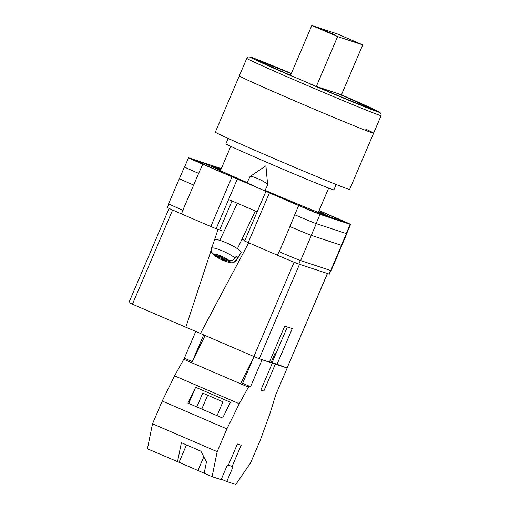 <?xml version="1.0" encoding="UTF-8"?>
<svg xmlns="http://www.w3.org/2000/svg" width="510" height="510" viewBox="0 0 510 510"><rect width="100%" height="100%" fill="white"/><g stroke="black" fill="none" stroke-linecap="round" stroke-linejoin="round"><path stroke-width="0.76" d="M247.152 182.554A58.357 1.014 -156.9 0 1 215.883 168.255A58.357 1.014 -156.9 0 1 217.05 168.491A58.357 1.014 -156.9 0 1 220.773 169.849M318.629 211.593A58.357 1.014 -156.9 0 1 323.161 214.015A58.357 1.014 -156.9 0 1 322.027 213.715A58.357 1.014 -156.9 0 1 265.13 190.319M330.869 270.58L329.358 274.131A19.565 0.338 -156.9 0 1 328.963 274.036L330.486 270.453M232.018 200.959L219.676 229.902L216.144 228.735L237.348 179.023L265.946 191.346L244.641 241.026L277.459 255.242A19.565 0.338 -156.9 0 0 298.822 264.065L328.963 274.036M219.676 229.902L221.977 230.775M241.969 239.222L244.864 240.503M216.144 228.735L210.802 226.529L232.005 176.817L202.75 164.214A19.565 0.338 23.1 0 1 188.515 157.781A19.565 0.338 23.1 0 1 188.917 157.877L219.051 167.847A19.565 0.338 23.1 0 1 221.27 168.676M168.829 203.943L167.318 207.493A19.565 0.338 -156.9 0 0 181.547 213.926L210.802 226.529M228.614 199.493L257.123 211.771M248.198 183.332L254.044 185.978M220.811 169.76A60.9 1.052 23.1 0 0 219.753 169.352L210.949 165.552L221.168 168.918M318.673 211.497A60.9 1.052 23.1 0 1 325.476 214.888L334.688 218.835L346.736 222.787L319.043 210.624M192.659 159.49L225.108 173.763L233.121 177.078L238.03 178.685L235.397 177.454A60.9 1.052 23.1 0 1 213.607 167.318L204.395 163.372L192.614 159.592M299.459 205.798L316.289 212.746L328.128 216.654L319.324 212.855A60.9 1.052 23.1 0 1 282.514 197.752L272.57 194.1L299.459 205.798M350.561 224.419L346.628 233.644A19.565 0.338 23.1 0 1 346.233 233.548L316.092 223.578A19.565 0.338 23.1 0 1 294.729 214.755L298.662 205.53A19.565 0.338 23.1 0 0 320.025 214.359L350.166 224.323A19.565 0.338 23.1 0 0 350.561 224.419A19.565 0.338 23.1 0 0 336.332 217.987L319.075 210.553M232.005 176.817L237.348 179.023M265.844 191.32L298.662 205.53M183.077 210.324A19.565 0.338 -156.9 0 1 182.841 210.222L181.547 213.926M193.66 185.06L198.645 173.362A19.565 0.338 -156.9 0 1 184.416 166.936L179.431 178.634A19.565 0.338 -156.9 0 0 193.66 185.06L182.841 210.222A19.565 0.338 -156.9 0 1 168.612 203.79L179.361 178.602A19.565 0.338 -156.9 0 1 179.444 178.602M341.815 245.38A19.565 0.338 -156.9 0 1 341.872 245.437L331.13 270.631A19.565 0.338 -156.9 0 1 330.729 270.536L341.477 245.348L311.342 235.378A19.565 0.338 -156.9 0 1 289.973 226.548L294.729 214.755M289.973 226.548L279.231 251.742A19.565 0.338 -156.9 0 1 278.995 251.64L279.231 251.742A19.565 0.338 -156.9 0 0 300.594 260.572L330.729 270.536M198.645 173.362L202.75 164.214M188.515 157.781L184.582 167.006A19.565 0.338 23.1 0 0 198.817 173.438M346.647 233.599A19.565 0.338 -156.9 0 1 346.794 233.714L341.802 245.412A19.565 0.338 -156.9 0 1 341.407 245.316L311.272 235.346L316.257 223.654A19.565 0.338 -156.9 0 1 294.895 214.825M316.257 223.654L346.398 233.618A19.565 0.338 -156.9 0 0 346.794 233.714M311.272 235.346A19.565 0.338 -156.9 0 1 289.903 226.523M193.59 185.028A19.565 0.338 -156.9 0 1 179.361 178.602M341.872 245.437A19.565 0.338 -156.9 0 1 341.477 245.348M264.862 190.88L267.623 185.053A9.786 1.664 -154.7 0 0 267.648 184.881A9.786 1.664 -154.7 0 0 267.202 184.142A9.786 1.664 -154.7 0 0 257.665 178.538A9.786 1.664 -154.7 0 0 250.053 176.549A9.786 1.664 -154.7 0 0 249.938 176.677L246.885 183.135M236.506 259.545L237.692 257.499A14.095 2.397 -154.7 0 0 237.188 256.817A14.095 2.397 -154.7 0 0 236.308 255.994L235.123 258.041A13.891 2.359 -154.7 0 0 221.353 250.448A13.891 2.359 -154.7 0 0 211.478 248.306L214.557 239.968A14.675 2.493 25.3 0 1 226.153 242.722A14.675 2.493 25.3 0 1 240.471 251.13A14.675 2.493 25.3 0 1 241.077 252.526L236.576 260.196A13.891 2.359 -154.7 0 0 236.506 259.545C234.9 261.847 232.84 262.612 230.322 261.853L224.572 259.615L225.496 260.616L222.048 259.271L221.13 258.277L214.245 255.395L213.167 254.107M211.478 248.306L211.644 252.342L213.99 254.535L219.74 256.772L218.822 255.771L222.264 257.11L223.189 258.111L228.939 260.349C231.451 261.114 233.51 260.342 235.123 258.041M221.767 256.919L221.13 258.277M222.8 257.69L222.048 259.271M224.961 258.799L224.572 259.615M237.692 257.499L235.849 256.779M219.995 256.23L219.74 256.772M186.501 444.898L179.08 462.289L212.109 476.671L217.19 451.656L226.893 428.91L239.273 403.742L249.033 386.07L241.115 382.653L253.954 356.547M179.08 462.289L147.435 448.813L152.516 423.797L217.19 451.656M250.55 386.72L248.976 386.204L250.55 386.72L262.063 359.728L272.327 363.126L260.814 390.118L263.829 391.113L275.343 364.121L287.175 368.035L275.719 394.893L269.86 413.859L260.355 439.983L250.659 462.729L235.779 484.5L226.772 481.523L221.321 479.17M226.772 481.523L233.006 466.899L232.063 466.586L241.179 445.217L237.411 443.974L228.295 465.343L227.358 465.031L221.117 479.649L212.109 476.671M204.191 473.261L206.48 461.971L200.895 451.203L181.394 442.661L177.512 461.767M217.056 415.65L222.953 401.823L202.725 393.108L196.828 406.935M195.642 387.281L230.405 402.256L222.634 418.053L187.878 403.085L195.642 387.281L188.745 403.455M262.063 359.728L261.388 359.435M269.471 361.896L272.327 363.126M272.066 362.712L275.343 364.121M287.175 368.035L286.499 367.742M152.516 423.797L162.218 401.051L174.592 375.883L184.359 358.205L195.827 331.353M205.116 335.51L192.276 361.615L203.681 334.892M184.359 358.205L192.276 361.615M183.81 359.327L248.485 387.186M162.218 401.051L226.893 428.91M174.592 375.883L239.273 403.742M260.922 389.863L263.829 391.113M242.632 383.31L254.031 356.579M228.435 465.024L232.063 466.586M207.678 395.244L201.781 409.071M203.809 456.813L197.995 470.437M292.421 99.858A73.006 1.262 -156.9 0 1 239.324 75.862A73.006 1.262 23.1 0 0 292.421 99.858A73.006 1.262 23.1 0 0 373.626 133.148A73.006 1.262 -156.9 0 1 292.421 99.858M373.626 133.148L381.11 115.604A73.006 1.262 -156.9 0 1 299.905 82.314A73.006 1.262 -156.9 0 1 246.808 58.319L215.322 132.141A73.006 1.262 23.1 0 0 268.419 156.13A73.006 1.262 23.1 0 0 349.624 189.427L373.626 133.148A73.006 1.262 -156.9 0 0 365.211 128.883M228.187 138.446L225.911 143.782A58.695 1.014 23.1 0 0 268.598 163.072A58.695 1.014 23.1 0 0 333.891 189.841L336.166 184.505M315.429 86.126A63.591 1.103 23.1 0 0 373.409 109.656A63.591 1.103 23.1 0 0 339.615 94.152M291.299 73.542A63.591 1.103 23.1 0 0 256.428 59.766A63.591 1.103 23.1 0 0 290.515 75.391L316.321 86.451L341.464 94.764L362.744 44.88L337.225 33.883L311.795 25.5L290.515 75.391M362.744 44.88L337.601 36.561L311.795 25.5M320.439 29.172L334.892 34.827L326.094 31.04L320.427 29.204M325.858 31.588L326.094 31.04M287.334 326.955L275.872 353.812L274.922 353.487L271.09 362.489L269.49 361.851M275.859 353.819L272.028 362.795L271.122 362.406M172.622 210.018L132.447 304.209L185.844 327.21L211.159 250.244M132.447 304.209L128.89 302.596L169.065 208.399M327.471 273.538L287.098 367.939L327.375 273.507M272.149 362.521L287.098 367.939M299.498 264.288L259.22 358.721L269.388 362.087L284.739 326.094L292.275 328.587L276.924 364.58M259.22 358.721L253.878 356.515L294.091 262.229M248.682 242.843L200.481 333.514L253.878 356.515M200.506 333.464L185.844 327.21M214.385 240.42L218.025 229.353M244.857 240.529L241.957 239.241M316.092 223.578L320.025 214.359M248.198 242.639L269.401 192.927M277.459 255.242L278.995 251.64M346.233 233.548L350.166 224.323M277.255 196.229L277.478 195.706M282.247 198.377L282.514 197.752M318.992 213.639L319.324 212.855M203.866 164.615L204.395 163.372M213.065 168.581L213.607 167.318M235.257 177.78L235.397 177.454M335.013 218.943L335.529 217.725M341.407 245.316L346.398 233.618M300.594 260.572L311.342 235.378M298.822 264.065L300.352 260.489M230.322 261.853A9.014 1.53 25.3 0 1 224.712 260.967A9.014 1.53 25.3 0 1 215.379 256.039M213.99 254.535A9.014 1.53 25.3 0 1 219.6 255.421A9.014 1.53 25.3 0 1 228.939 260.349M291.35 73.427A70.558 1.224 23.1 0 0 250.027 57.063A70.558 1.224 23.1 0 0 293.39 76.787M309.5 83.723A70.558 1.224 23.1 0 0 377.827 111.862A70.558 1.224 23.1 0 0 340.986 94.611L379.083 111.856L381.072 113.583L381.11 115.604M337.601 36.561L316.321 86.451M260.094 61.748L264.907 63.03L291.255 73.65A57.477 0.994 23.1 0 0 262.051 62.163A57.477 0.994 23.1 0 0 290.56 75.282M316.952 86.662A57.477 0.994 23.1 0 0 366.613 106.979A57.477 0.994 23.1 0 0 338.404 93.751L365.185 105.799L369.438 108.388M267.648 184.881L265.927 165.775L250.053 176.549M237.354 203.254L219.784 240.344M214.245 255.395C217.859 258.034 222.15 260.208 227.116 261.923C231.674 262.535 231.98 264.677 236.576 260.196M255.331 211L237.469 248.721M230.8 146.338L220.447 170.614M328.663 188.075L318.304 212.358M246.808 58.319L248.293 56.941L250.914 57.19L291.35 73.421"/></g></svg>
